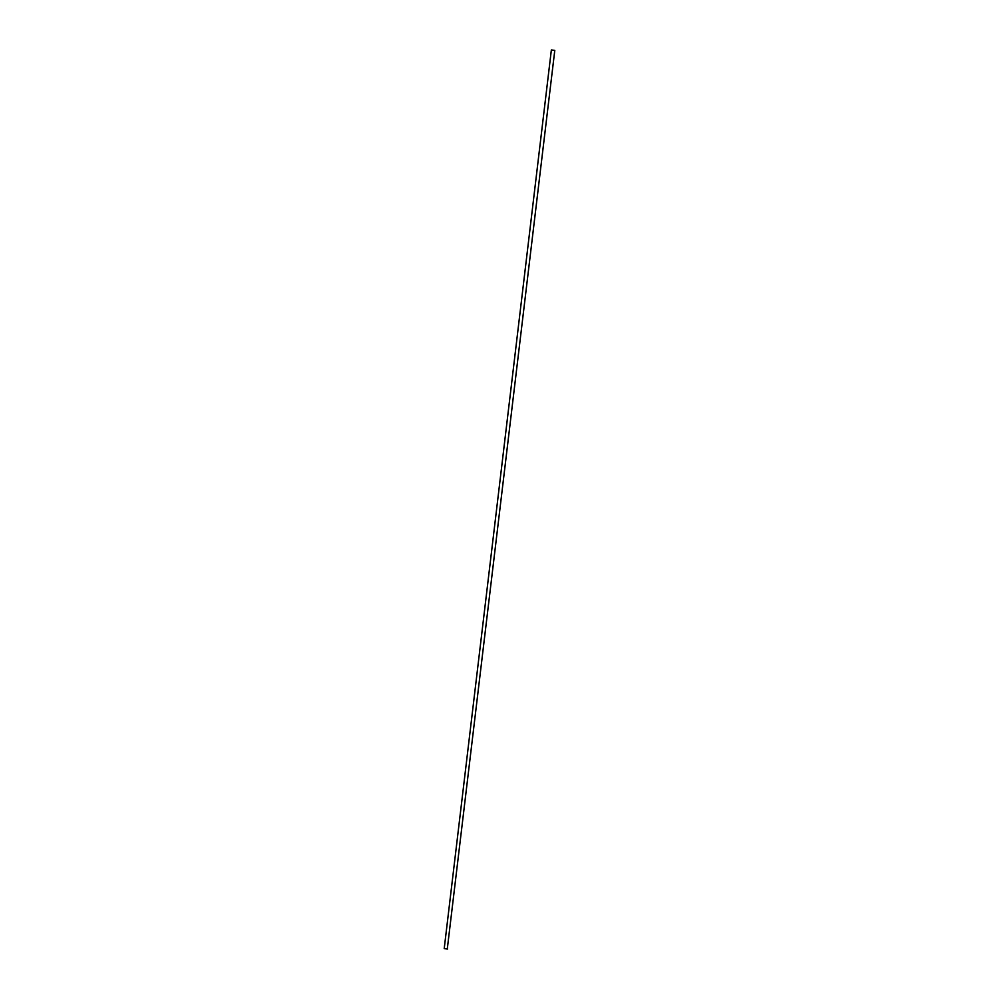 <?xml version="1.0" encoding="UTF-8"?>
<svg xmlns="http://www.w3.org/2000/svg" width="999" height="999" viewBox="0 0 999 999"><rect width="100%" height="100%" fill="white"/><g stroke="black" fill="none" stroke-linecap="round" stroke-linejoin="round"><path stroke-width="1.5" d="M551.361 49.95L554.782 50.4L447.277 949.05L444.218 948.563L551.361 49.95M444.218 948.563L447.639 949.013M447.54 949L444.343 948.575M444.917 948.675L446.528 948.938"/></g></svg>
